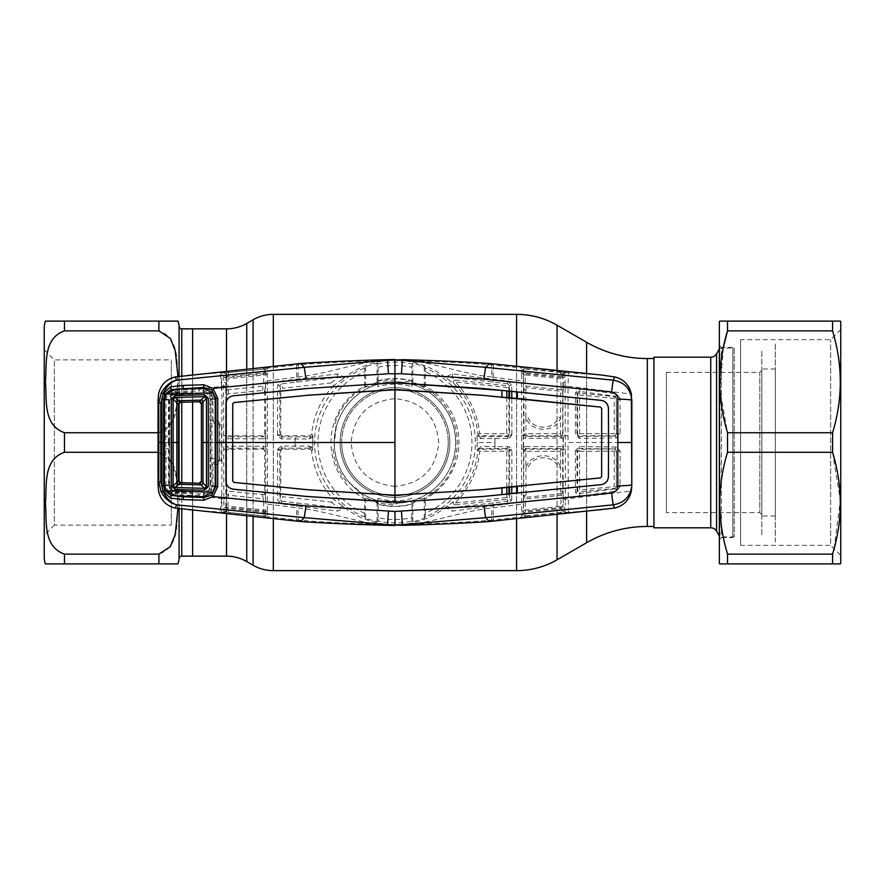 <?xml version="1.0" encoding="UTF-8"?>
<svg xmlns="http://www.w3.org/2000/svg" width="885" height="885" viewBox="0 0 885 885"><rect width="100%" height="100%" fill="white"/><g stroke="black" fill="none" stroke-linecap="round" stroke-linejoin="round"><path stroke-width="0.66" stroke-dasharray="4.42 3.32" d="M394.953 486.341C368.304 483.752 353.69 469.15 351.113 442.533C353.701 415.85 368.304 401.226 394.931 398.659C421.592 401.226 436.205 415.839 438.794 442.5C436.205 469.161 421.592 483.763 394.953 486.341M653.938 358.536L653.938 526.464L653.938 358.536M192.62 510.38L192.62 483.033L192.62 510.38M192.62 401.967L192.62 374.62L192.62 401.967M192.62 328.855L192.62 556.145L192.62 328.855M455.653 442.5A60.7 60.7 0 0 1 394.953 503.2A60.7 60.7 0 0 1 334.253 442.5C333.888 475.577 362.02 503.598 394.909 503.2C427.886 503.587 456.029 475.621 455.653 442.5A60.7 60.7 0 0 1 394.953 503.2A60.7 60.7 0 0 1 334.253 442.5A60.7 60.7 0 0 1 394.953 381.8A60.7 60.7 0 0 1 455.653 442.5C456.052 409.445 427.831 381.38 395.009 381.8C361.932 381.38 333.855 409.545 334.253 442.5A60.7 60.7 0 0 1 394.953 381.8A60.7 60.7 0 0 1 455.653 442.5M341.676 442.5A53.277 53.277 0 0 1 394.953 389.223A53.277 53.277 0 0 1 448.23 442.5A53.277 53.277 0 0 1 394.953 495.777A53.277 53.277 0 0 1 341.676 442.5A53.277 53.277 0 0 1 394.953 389.223A53.277 53.277 0 0 1 448.23 442.5A53.277 53.277 0 0 1 394.953 495.777A53.277 53.277 0 0 1 341.676 442.5A53.277 53.277 0 0 0 394.953 495.777A53.277 53.277 0 0 0 448.23 442.5A53.277 53.277 0 0 1 394.953 495.777A53.277 53.277 0 0 1 341.676 442.5M666.405 512.636L666.405 372.364L666.405 512.636L759.817 512.636L761.841 514.661L761.841 370.339L761.841 514.661M666.405 372.364L759.817 372.364L759.817 512.636L759.817 372.364L761.841 370.339M761.841 534.894L761.841 350.106L761.841 534.894M653.938 527.814L653.938 357.186M719.35 349.011L719.892 348.082L734.185 348.082L734.185 536.918L734.185 348.082M719.35 535.989L719.892 348.082L719.892 536.918L734.185 536.918M653.938 517.703L653.938 367.297L653.938 517.703M44.25 349.763L54.361 359.885L171.27 359.885L171.27 525.115L54.361 525.115L54.361 359.885L54.361 525.115L44.25 535.237L44.25 349.763L44.25 535.237M171.27 525.115L171.27 359.885M177.929 376.446L176.27 407.708L171.723 422.809L158.902 432.721C180.982 424.888 176.281 398.692 177.974 381.756C176.325 364.83 180.85 338.501 158.902 330.879L64.483 330.879C42.403 338.712 47.104 364.908 45.412 381.844C47.06 398.781 42.535 425.099 64.483 432.721L158.902 432.721L158.902 452.279L171.767 462.269L176.292 477.369L177.929 508.554M158.05 432.721L158.902 432.721L158.902 452.279C180.85 459.901 176.325 486.219 177.974 503.156C176.281 520.092 180.982 546.288 158.902 554.121L158.902 563.9L64.483 563.9L64.483 554.121C42.535 546.499 47.06 520.17 45.412 503.244C47.104 486.308 42.403 460.111 64.483 452.279L158.05 452.279M192.62 339.984L192.62 545.016L192.62 339.984M394.953 359.509L394.953 360.217A82.283 82.283 0 0 1 403.405 360.66L402.907 359.675M561.864 371.28A2.024 0.575 97.3 0 0 561.212 372.485A2.024 0.819 -0.4 0 1 560.603 372.497L560.847 377.452A2.024 2.013 -12.5 0 0 562.849 376.368L563.17 501.872A2.024 1.051 -179.4 0 0 565.415 502.923L565.072 372.076L525.723 367.529L522.006 367.474L521.873 368.06L491.208 364.819C458.895 362.098 416.26 360.682 403.604 360.615L403.405 360.66C417.676 362.264 430.387 366.943 441.538 374.676L453.861 383.526C467.678 397.553 475.71 414.368 477.933 433.971A2.024 2.024 42.1 0 0 479.947 435.796L506.862 435.796A2.024 2.024 -45 0 0 508.886 433.772L508.919 397.653M507.868 446.471L506.862 449.204L479.947 449.204L479.106 448.286L508.532 448.662L509.683 446.903L494.947 446.449L494.947 442.5L477.236 442.5L476.893 435.088L477.933 433.971L479.814 433.738C477.557 413.627 469.349 396.358 455.2 381.955L453.861 383.526A2.024 2.002 126.9 0 1 455.498 380.085L451.516 377.231L507.636 383.791L507.127 385.705L455.498 380.085L455.2 381.955L506.839 387.486L506.828 391.115M476.915 449.812L479.106 448.286A2.024 1.659 91.4 0 0 480.765 446.372L476.926 449.702L477.933 451.029C475.71 470.632 467.678 487.447 453.861 501.474L441.538 510.324C429.999 518.179 417.289 522.858 403.405 524.34L403.648 524.385C422.864 525.59 461.87 511.087 491.673 507.957L521.586 504.229L521.873 516.94L491.208 520.181C491.806 520.048 491.96 515.977 491.673 507.957M394.953 525.491L394.953 524.783A82.283 82.283 0 0 0 403.405 524.34L402.907 525.325M411.868 521.099L411.813 517.659A77.028 77.028 0 0 1 378.094 517.659L378.039 521.099A80.391 80.391 0 0 0 411.868 521.099L412.83 521.873L424.28 518.389L425.242 516.973A80.391 80.391 0 0 0 425.242 368.027L424.28 366.611L412.83 363.127L411.868 363.901A80.391 80.391 0 0 0 378.039 363.901L378.094 367.341A77.028 77.028 0 0 1 411.813 367.341L411.868 363.901M425.298 386.17L425.298 371.711A77.028 77.028 0 0 1 425.298 513.289L425.298 498.83L424.28 498.222L422.897 498.863A62.901 62.901 0 0 0 453.817 464.669L454.901 459.392A62.282 62.282 0 0 0 405.651 381.147L403.958 382.497L397.376 381.877L395.661 380.218A62.282 62.282 0 0 0 378.061 382.552L375.041 382.84L377.818 381.136A63.709 63.709 0 0 1 412.089 381.136L412.83 382.121L424.28 386.778L425.298 386.17A63.986 63.986 0 0 1 425.298 498.83M425.298 513.289L425.242 516.973M425.242 368.027L425.298 371.711M378.039 363.901L377.076 363.127L365.627 366.611L364.664 368.027A80.391 80.391 0 0 0 364.664 516.973L365.627 518.389L377.076 521.873L378.039 521.099M412.089 381.136L411.912 386.712A58.31 58.31 0 0 0 377.995 386.712L378.094 367.341M377.995 386.712L377.818 381.136M411.813 517.659L412.089 503.864A63.709 63.709 0 0 1 377.818 503.864L377.076 502.879L365.627 498.222L364.609 498.83A63.986 63.986 0 0 1 364.609 386.17L365.627 386.778L371.346 386.38L375.041 382.84M378.094 380.771A63.986 63.986 0 0 1 411.813 380.771L411.813 367.341M411.912 386.712L411.813 380.771M378.094 517.659L378.094 504.229A63.986 63.986 0 0 0 411.813 504.229M411.912 498.288A58.31 58.31 0 0 1 377.995 498.288L378.094 504.229M377.818 503.864L377.995 498.288M422.897 498.863L418.561 498.62L412.089 503.864M367.01 386.137A62.901 62.901 0 0 0 336.09 420.331L334.453 425.519L336.134 427.842L334.342 442.5L334.519 447.157L333.003 448.916A62.282 62.282 0 0 0 346.566 481.717L350.283 483.509L361.102 492.834L362.872 495.888A62.282 62.282 0 0 0 395.661 504.782L397.376 503.123L409.666 501.364L411.934 503.001L414.855 502.16M364.664 516.973L364.609 498.83M364.609 386.17L364.664 368.027M509.506 493.62L509.472 499.262L507.636 501.209L451.516 507.769L455.498 504.915A2.024 2.002 53.1 0 1 453.861 501.474L455.2 503.045C469.349 488.642 477.557 471.373 479.814 451.262L506.74 451.273L506.806 487.558M479.947 449.204A2.024 2.024 137.9 0 0 477.933 451.029L479.814 451.262M455.498 504.915L507.127 499.295L506.839 497.514L455.2 503.045L455.498 504.915M506.828 493.885L506.839 497.514L508.941 497.293L508.93 493.675M508.919 487.347L508.886 451.228A2.024 2.024 -135 0 0 506.862 449.204M506.74 451.273L509.638 450.476L509.539 487.292M508.532 448.662L509.638 450.476L511.906 450.576L509.683 446.903M509.539 449.823L511.685 449.248M507.127 499.295L508.056 503.952L511.707 499.948A2.024 0.686 -179.6 0 1 509.472 499.262L508.941 497.293M511.707 499.948L511.751 493.399M511.784 487.071L511.906 450.576M447.401 505.921C446.781 506.275 448.153 506.884 451.516 507.769A2.024 0.885 -97.7 0 1 452.445 508.963A2.024 0.885 -97.7 0 1 452.534 511.099L508.056 503.952M447.379 505.943C445.354 507.448 447.08 509.174 452.534 511.099M489.316 521.519L491.208 520.181C458.895 522.902 416.26 524.318 403.604 524.385L403.648 524.385M521.796 515.181A2.024 1.836 177.8 0 0 523.566 513.355L523.522 374.266A2.024 0.83 0.5 0 0 525.303 374.941L525.568 372.828L560.625 376.468A2.024 2.013 -12.5 0 0 562.86 374.455L562.838 374.078A2.024 2.013 167.6 0 1 565.072 372.076M561.864 513.72L565.072 512.924A2.024 2.013 12.4 0 1 562.838 510.922L561.212 512.515A2.024 0.575 82.7 0 0 561.864 513.72L525.723 517.471L522.006 517.526L521.873 516.94A2.024 2.013 166.5 0 0 523.677 514.937M523.135 517.659A2.024 1.527 88.7 0 0 524.385 516.243A2.024 0.874 179.5 0 1 525.679 515.966L525.568 512.172A2.024 2.013 166.6 0 0 523.765 514.174M525.723 517.471L525.679 516.331L523.809 515.512M521.829 514.274A2.024 1.737 -173 0 0 523.566 512.891M521.785 512.094A2.024 1.538 171.9 0 0 523.522 510.733A2.024 0.83 179.5 0 1 525.303 510.059L525.236 501.784A2.024 0.73 179.6 0 0 523.422 502.503L523.466 509.262A2.024 1.383 179.1 0 1 521.685 510.634M489.316 363.481L491.208 364.819C491.839 365.782 491.994 369.853 491.673 377.043L521.586 380.771L521.586 504.229A2.024 0.741 179.6 0 0 523.4 503.499M494.693 448.43L494.947 446.449L480.765 446.372M506.806 397.442L506.74 433.727L479.814 433.738M508.93 391.325L508.941 387.707L506.839 387.486L507.127 385.705M479.947 435.796L479.106 436.714L476.926 435.298L480.765 438.628L507.868 438.529L509.683 438.097L511.906 434.424L506.74 433.727M601.214 375.008L568.436 372.839L568.026 386.269L631.359 394.046M620.053 398.217L616.358 393.902L580.018 388.792L575.427 392.697L575.339 434.347L579.498 438.407L616.093 437.964L620.153 433.816L620.053 398.217L616.347 398.416L616.447 433.949L614.522 436.073L578.967 436.46L579.642 435.796L614.234 435.796A2.024 2.024 -45 0 0 616.259 433.772L616.292 398.604A2.024 2.024 -163.1 0 0 614.467 396.591L579.786 393.15A2.024 2.013 164.8 0 0 577.573 395.164L577.617 433.772A2.024 2.024 45 0 0 579.642 435.796L579.509 394.931L614.19 398.405L614.19 433.727L579.564 433.727L576.931 434.458L577.053 393.25L579.31 391.369L614.599 396.17L616.292 398.604L614.19 398.405L614.599 396.17A2.024 1.549 -80.4 0 0 616.358 393.902M563.203 386.623A2.024 0.664 179.7 0 1 565.415 385.96L568.026 386.269L568.015 442.5L631.846 442.5M580.018 388.792L579.509 394.931L577.573 395.164L577.053 393.25A2.024 0.564 0.3 0 0 575.427 392.697M620.153 433.816L614.19 433.727L614.522 436.073A2.024 1.582 -91.2 0 1 616.093 437.964M579.498 438.407L578.967 436.46L576.931 434.458L575.339 434.347M568.436 372.839L565.161 372.508A2.024 2.013 167.6 0 0 562.926 374.51L562.849 376.368A2.024 1.693 -157.1 0 1 564.884 375.605M523.677 370.063L523.566 371.645L523.677 370.063A2.024 2.013 -166.5 0 0 521.873 368.06L521.685 374.366A2.024 1.383 -179.1 0 1 523.466 375.738L523.477 388.05A2.024 2.013 -14.4 0 1 525.712 386.048L561.311 389.765L560.891 391.258L526.133 387.696L525.236 383.216L525.303 374.941L560.924 378.691L560.979 387.01A2.024 0.675 -0.4 0 0 563.192 386.336L563.17 383.128A2.024 1.051 179.4 0 1 565.415 382.077M563.192 498.664L563.137 493.222A2.024 2.024 -15.6 0 1 561.311 495.235L525.712 498.952L526.133 497.304L560.891 493.741L560.979 497.99A2.024 0.675 -179.6 0 1 563.192 498.664L562.893 506.729A2.024 1.471 -159.8 0 0 564.907 507.901L565.415 502.923M560.891 493.741A2.024 2.024 -15.7 0 0 562.716 491.728L562.661 451.228L560.559 451.273L560.57 466.959C555.061 451.582 530.613 452.213 525.867 467.767L525.878 451.273L560.559 451.273L560.636 449.204L525.978 449.204A2.024 2.024 135 0 0 523.964 451.228L523.477 496.95A2.024 2.013 -165.6 0 0 525.712 498.952L525.236 501.784L560.979 497.99L560.924 506.308L525.303 510.059L525.347 511.231L560.847 507.548L560.625 508.532L525.568 512.172L525.347 511.231M565.072 512.924L565.238 511.95A2.024 1.958 -176 0 1 562.982 509.992L562.893 506.729A2.024 0.774 -179.6 0 0 560.924 506.308L560.847 507.548A2.024 2.013 -167.5 0 1 562.849 508.632A2.024 1.693 157.1 0 0 564.884 509.395L564.907 507.901M525.856 495.534L523.909 495.29A2.024 2.013 14.5 0 0 526.133 497.304L525.867 467.767L527.67 468.563C531.863 454.647 553.733 454.094 558.623 467.855L560.57 466.959L560.614 491.983L562.716 491.728L563.137 493.222M523.289 450.565L525.878 451.273L525.546 446.571L523.256 447.279L523.289 450.565L525.314 448.54L561.267 448.584L561.466 446.604L525.546 446.571M563.28 450.609L561.267 448.584L560.636 449.204A2.024 2.024 -135 0 1 562.661 451.228L563.325 447.069L561.466 446.604M523.256 447.279L523.256 437.721L525.546 438.429L563.325 437.931L563.28 434.391L561.267 436.416L525.314 436.46L523.289 434.435L523.256 437.721M563.325 437.931L563.325 447.069M525.546 438.429L525.978 435.796L560.636 435.796A2.024 2.024 -45 0 0 562.661 433.772L562.716 393.272A2.024 2.024 -164.3 0 0 560.891 391.258M523.477 388.05L523.909 389.71L525.856 389.466L526.133 387.696A2.024 2.013 165.5 0 0 523.909 389.71L523.964 433.772A2.024 2.024 45 0 0 525.978 435.796L525.867 417.233C530.613 432.787 555.061 433.418 560.57 418.041L560.559 433.727L525.878 433.727L523.289 434.435M561.466 438.396L560.559 433.727L563.28 434.391M525.856 389.466L525.867 417.233L527.67 416.437C531.874 430.353 553.733 430.906 558.623 417.145L560.57 418.041L560.614 393.017L562.716 393.272L563.137 391.778A2.024 2.024 -164.4 0 0 561.311 389.765L560.979 387.01L525.236 383.216A2.024 0.73 0.4 0 1 523.422 382.497M521.785 372.906A2.024 1.538 -171.9 0 1 523.522 374.266L523.566 372.109A2.024 2.013 13.5 0 0 525.347 373.769L560.847 377.452L560.924 378.691A2.024 0.774 -0.4 0 0 562.893 378.271A2.024 1.471 159.8 0 1 564.907 377.099M523.477 496.95L523.422 502.503M565.238 511.95L564.884 509.395M601.214 509.992L565.161 512.492A2.024 2.013 -167.6 0 1 562.926 510.49M563.203 498.377A2.024 0.664 -179.7 0 0 565.415 499.04L631.359 490.954M568.436 512.161L568.015 442.5M575.339 450.653L575.427 492.303L580.018 496.208L616.358 491.098L620.053 486.783L620.153 451.184L616.093 447.036L579.498 446.593L575.339 450.653L576.931 450.542L578.967 448.54L614.522 448.927L616.447 451.051L616.347 486.584L614.599 488.83L579.31 493.631L577.053 491.75L576.931 450.542L577.617 451.228L577.573 489.836A2.024 2.013 15.2 0 0 579.786 491.85L614.467 488.409A2.024 2.024 -16.9 0 0 616.292 486.396L616.259 451.228A2.024 2.024 -135 0 0 614.234 449.204L614.19 486.595L579.509 490.069L579.564 451.273L620.153 451.184M575.427 492.303A2.024 0.564 179.7 0 0 577.053 491.75L577.573 489.836L579.509 490.069L580.018 496.208M620.053 486.783L614.19 486.595L614.599 488.83A2.024 1.549 -99.6 0 1 616.358 491.098M616.093 447.036A2.024 1.582 -88.8 0 1 614.522 448.927L579.642 449.204L579.564 451.273L577.617 451.228A2.024 2.024 135 0 1 579.642 449.204L578.967 448.54L579.498 446.593M394.953 360.217A82.283 82.283 0 0 0 386.502 360.66L386.999 359.675M403.648 360.615C422.864 359.41 461.87 373.912 491.673 377.043M511.751 391.601L511.707 385.052L508.056 381.048L452.534 373.901C447.08 375.826 445.354 377.552 447.379 379.057M452.534 373.901A2.024 0.885 -82.3 0 1 452.445 376.036A2.024 0.885 -82.3 0 1 451.516 377.231C448.153 378.116 446.781 378.725 447.401 379.079M508.056 381.048L507.636 383.791L509.472 385.738L509.506 391.38M511.707 385.052A2.024 0.686 -0.4 0 0 509.472 385.738L508.941 387.707M509.539 397.708L509.539 435.177L507.625 436.559L479.106 436.714A2.024 1.659 88.6 0 1 480.765 438.628M511.906 434.424L511.784 397.929M506.862 435.796L507.868 438.529M509.683 438.097L508.532 436.338M511.685 435.752L509.539 435.177M521.685 374.366L521.586 380.771A2.024 0.741 -179.6 0 1 523.4 381.501M523.809 369.488L524.385 368.757A2.024 1.527 91.3 0 0 523.135 367.341M560.603 372.497L525.679 369.034A2.024 0.874 0.5 0 1 524.385 368.757L525.679 368.669L525.723 367.529M525.679 368.669L560.603 372.32L560.636 371.136M561.212 372.485L562.926 374.51M565.238 373.05A2.024 1.958 176 0 0 562.982 375.008L562.86 374.455M563.137 391.778L563.192 386.336M523.765 370.826A2.024 2.013 13.4 0 0 525.568 372.828L525.679 369.034M521.796 369.819A2.024 1.836 -177.8 0 1 523.566 371.645L523.566 372.109A2.024 1.737 173 0 0 521.829 370.726M525.679 515.966L560.603 512.503L560.625 508.532A2.024 2.013 -167.5 0 1 562.86 510.545M561.212 512.515A2.024 0.819 -179.6 0 0 560.603 512.503M560.636 513.864L560.603 512.68L525.679 516.331M394.953 524.783A82.283 82.283 0 0 1 386.502 524.34L386.999 525.325M298.234 377.043C297.946 369.023 298.101 364.952 298.688 364.819C331.012 362.098 373.647 360.682 386.302 360.615L386.247 360.615C367.043 359.41 328.025 373.912 298.234 377.043L267.37 380.882L267.093 368.16L298.688 364.819L300.59 363.481M311.608 433.971L312.836 435.287A2.024 2.024 137.5 0 1 311.874 436.836L281.707 436.913L279.748 435.354L279.859 385.794L280.755 390.296L280.799 433.772A2.024 2.024 45 0 0 282.824 435.796L309.606 435.796A2.024 2.024 -42.1 0 0 311.608 433.971C313.644 415.74 320.746 399.854 332.915 386.28A2.024 1.947 -134.3 0 0 331.222 382.94L282.592 388.316L281.695 383.847L338.391 377.231C341.754 378.116 343.126 378.725 342.506 379.079L348.369 374.676C359.907 366.821 372.618 362.142 386.502 360.66L386.247 360.615M342.528 379.057C344.553 377.552 342.827 375.826 337.362 373.901L281.275 381.103L277.625 385.119L277.547 435.752L281.463 438.894L309.108 438.982L312.836 437.323L311.874 436.836A2.024 1.803 -118.8 0 0 311.077 438.451M331.222 382.94L338.391 377.231A2.024 0.885 82.3 0 1 337.451 376.036A2.024 0.885 82.3 0 1 337.362 373.901M332.915 386.28L342.506 379.079M277.625 385.119A2.024 0.686 0.4 0 1 279.859 385.794L281.695 383.847L281.275 381.103M280.799 433.772L279.693 434.878L277.436 434.789M281.463 438.894L281.707 436.913L282.824 435.796M309.108 438.982A2.024 1.659 -88.6 0 1 310.768 437.068L309.606 435.796M312.836 435.287L312.836 437.256M279.748 435.354L277.547 435.752M312.836 437.323L312.67 442.5L294.959 442.5L295.203 436.924M266.949 517.426A2.024 2.013 13.4 0 1 265.146 515.413L265.279 514.838A2.024 2.013 13.5 0 0 267.093 516.84L267.27 510.523A2.024 1.383 0.9 0 1 265.489 509.152L265.445 510.623A2.024 0.83 -179.5 0 0 263.653 509.948L228.031 506.209L227.976 497.89A2.024 0.675 179.6 0 0 225.763 498.554L225.786 383.227A2.024 1.051 0.6 0 0 223.54 382.176L223.883 512.824L263.243 517.371L266.949 517.426L267.093 516.84L298.688 520.181C331.012 522.902 373.647 524.318 386.302 524.385L386.502 524.34C372.231 522.736 359.52 518.057 348.369 510.324L332.915 498.72C320.746 485.146 313.644 469.26 311.608 451.029L312.836 449.713L312.836 447.677L309.108 446.018L281.463 446.106L277.547 449.248L277.625 499.881L281.275 503.897L337.362 511.099C342.827 509.174 344.553 507.448 342.528 505.943M331.222 502.06L338.391 507.769L281.695 501.153L282.592 496.684L331.222 502.06A2.024 1.947 -45.7 0 0 332.915 498.72M342.506 505.921C343.126 506.275 341.754 506.884 338.391 507.769A2.024 0.885 -82.3 0 0 337.451 508.963A2.024 0.885 -82.3 0 0 337.362 511.099M311.608 451.029A2.024 2.024 -137.9 0 0 309.606 449.204L282.824 449.204L281.707 448.087L311.874 448.164A2.024 1.803 118.8 0 1 311.077 446.549M312.836 449.713A2.024 2.024 -137.5 0 0 311.874 448.164L312.836 447.744M309.108 446.018A2.024 1.659 88.6 0 0 310.768 447.932L309.606 449.204M282.824 449.204A2.024 2.024 135 0 0 280.799 451.228L280.755 494.704L279.859 499.206L279.693 450.122L281.707 448.087L281.463 446.106M279.748 449.646L277.547 449.248M281.275 503.897L281.695 501.153L279.859 499.206A2.024 0.686 -0.4 0 1 277.625 499.881M280.799 451.228L279.693 450.122L277.436 450.211M386.247 524.385C367.043 525.59 328.025 511.087 298.234 507.957L267.37 504.118L267.37 380.882A2.024 0.741 179.6 0 0 265.555 381.612L265.754 435.829L267.547 435.752M300.59 521.519L298.688 520.181C298.068 519.218 297.913 515.147 298.234 507.957M225.752 386.734A2.024 0.664 -179.7 0 0 223.54 386.07L198.959 389.334L174.511 390.296L170.418 391.579L168.626 393.028L165.949 399.312L165.816 442.5L165.949 485.688L168.626 491.971L158.548 490.954M203.749 496.673L203.849 493.122C208.041 492.812 210.353 490.567 210.785 486.385L211.902 486.385C211.316 491.308 208.617 493.896 203.816 494.14L192.653 493.73L192.676 492.79L175.573 492.325L175.551 493.045L170.694 490.865A1.35 0.951 -45.2 0 0 168.626 491.971L170.418 493.421L174.511 494.704L198.959 495.666C206.603 497.16 211.261 494.173 212.942 486.706L213.031 464.437L217.389 464.448L221.571 460.377L221.626 442.5L221.571 424.623L217.389 420.552L213.031 420.563L212.942 398.294C211.238 390.805 206.57 387.818 198.959 389.334A1.35 0.553 87.9 0 0 199.545 391.015L203.816 390.86C208.617 391.104 211.316 393.692 211.902 398.615L211.902 486.385L212.942 486.706M220.741 498.565L221.881 494.56L221.881 498.731L198.959 495.666A1.35 0.553 -87.9 0 1 199.545 493.985M221.637 498.697L220.21 512.039L223.794 512.404A2.024 2.013 167.6 0 0 226.029 510.391L225.786 501.773A2.024 1.051 179.4 0 1 223.54 502.824M188.693 509.992L220.21 512.039M221.881 494.56L221.881 442.5L219.812 442.5L219.801 460.167L221.571 460.377M217.489 461.904A2.024 2.024 -45 0 0 219.513 459.89L217.754 462.18L213.772 461.904L217.489 461.904L217.389 464.448M170.694 490.865L168.493 485.588L168.36 442.5L158.05 442.5M168.36 442.5L168.493 399.412L170.694 394.135A1.35 0.951 45.2 0 1 168.626 393.028L158.548 394.046M188.693 375.008L223.794 372.596L223.54 382.176M221.637 386.302L220.21 372.961M164.466 484.925L169.854 485.08C170.241 488.874 172.276 490.832 175.96 490.954L204.103 491.739C207.643 491.496 209.612 489.593 209.999 486.009L209.999 442.5L215.199 442.5L210.785 442.5L210.785 398.615L215.143 398.493M203.749 388.327L203.849 391.878C208.041 392.188 210.353 394.433 210.785 398.615L212.942 398.294M164.522 399.29L169.024 399.412L172.475 393.526L171.27 390.163M169.024 399.412L169.024 442.5L164.488 442.5L169.854 442.5L169.854 399.766L172.829 394.743L204.103 393.261C207.643 393.504 209.612 395.407 209.999 398.991C209.601 395.396 207.643 393.482 204.103 393.261L192.532 393.582M169.024 442.5L169.024 485.588L164.522 485.71M169.024 485.588L172.475 491.474L171.27 494.837M211.681 442.5L210.785 442.5L210.785 486.385L215.143 486.507M212.013 420.74L213.031 420.563L212.013 420.806M217.489 423.096A2.024 2.024 45 0 1 219.513 425.11L217.754 422.82L213.772 423.096L217.754 422.82L217.389 420.552M214.026 422.842L213.031 420.784M219.812 442.5L219.801 424.833L221.571 424.623M219.513 459.89L219.513 425.11M212.013 464.26L213.031 464.437L214.026 462.158M212.013 464.194L213.031 464.216M191.934 495.412L192.653 493.73L175.551 493.045A1.35 1.029 -87.4 0 0 174.511 494.704M172.166 492.005L170.418 493.421M168.493 485.588L165.949 485.688M168.493 399.412L165.949 399.312M170.694 394.135L172.166 392.995L170.418 391.579M172.166 392.995L175.551 391.955A1.35 1.029 87.4 0 1 174.511 390.296M175.551 391.955L192.653 391.27L192.676 392.21L175.573 392.674L175.551 391.955M191.934 389.588L192.653 391.27L199.545 391.015M220.741 386.435L221.881 390.44L221.881 442.5M221.881 390.44L221.637 372.817M225.752 498.266A2.024 0.664 179.7 0 1 223.54 498.93L221.881 498.731L221.637 512.183M223.728 511.851A2.024 1.958 176 0 0 225.974 509.904L226.029 510.391M223.883 512.824A2.024 2.013 167.6 0 0 226.118 510.822L227.755 512.426A2.024 0.564 97.3 0 1 227.113 513.632M265.279 514.838L264.571 516.143A2.024 0.874 -179.5 0 0 263.287 515.866L228.352 512.404L228.12 507.459L263.619 511.132L263.276 516.232L228.352 512.404A2.024 0.819 179.6 0 0 227.755 512.426L228.319 513.765M265.201 514.074A2.024 2.013 -166.6 0 0 263.387 512.072L228.33 508.433A2.024 2.013 167.6 0 0 226.095 510.446M267.17 511.995A2.024 1.538 8.2 0 1 265.445 510.623L265.389 513.256A2.024 1.836 2.2 0 0 267.17 515.081M265.389 512.791A2.024 2.013 -166.6 0 0 263.619 511.132L263.719 501.684A2.024 0.73 -179.6 0 1 265.544 502.403L265.478 496.85A2.024 2.013 165.6 0 1 263.254 498.852L263.719 501.684L227.976 497.89L228.452 491.142L262.48 494.582A2.024 1.991 -5.4 0 0 264.692 492.591L264.648 451.228A2.024 2.024 -135 0 0 262.624 449.204L228.673 449.204L227.489 446.25L225.631 446.704L225.631 438.296L227.489 438.75L228.673 435.796L262.624 435.796A2.024 2.024 -45 0 0 264.648 433.772L264.692 392.409A2.024 1.991 -174.6 0 0 262.48 390.418L228.452 393.858A2.024 1.991 174.4 0 0 226.604 395.838L226.648 433.772A2.024 2.024 45 0 0 228.673 435.796M265.754 435.829L265.544 502.403M267.27 510.523L267.37 504.118A2.024 0.741 -179.6 0 1 265.555 503.388M262.48 494.582L263.254 498.852L227.644 495.135A2.024 2.024 15.6 0 1 225.819 493.122L225.763 498.554M224.071 509.295A2.024 1.693 -157.1 0 0 226.106 508.532A2.024 2.013 167.5 0 1 228.12 507.459L228.031 506.209A2.024 0.774 179.6 0 0 226.062 506.629A2.024 1.471 159.8 0 1 224.049 507.802M263.243 517.371L263.276 516.232L264.571 516.143A2.024 1.527 91.3 0 0 265.81 517.559M226.095 374.554A2.024 2.013 12.4 0 0 228.33 376.567L263.387 372.928A2.024 2.013 -13.4 0 0 265.201 370.926L265.146 369.587A2.024 2.013 166.6 0 1 266.949 367.574L265.81 367.441A2.024 1.527 88.7 0 0 264.571 368.857L263.276 368.768L263.243 367.629L228.319 371.235L227.755 372.574A2.024 0.564 82.7 0 0 227.113 371.368L223.883 372.176A2.024 2.013 12.4 0 1 226.118 374.178L225.974 375.096L227.755 372.574A2.024 0.819 0.4 0 0 228.352 372.596L263.287 369.133L263.619 373.868L228.12 377.541L228.352 372.419L263.287 369.133A2.024 0.874 -0.5 0 0 264.571 368.857L265.389 371.744A2.024 1.836 177.8 0 1 267.17 369.919M265.279 370.162A2.024 2.013 166.5 0 1 267.093 368.16L266.949 367.574M267.17 373.005A2.024 1.538 171.8 0 0 265.445 374.377A2.024 0.83 -0.5 0 1 263.653 375.052L263.719 383.316L227.976 387.11L228.031 378.791L263.653 375.052L263.619 373.868A2.024 2.013 -13.4 0 0 265.389 372.209L265.489 375.848A2.024 1.383 179.1 0 1 267.27 374.477M265.201 370.926L265.389 372.209M228.452 393.858L227.976 387.11A2.024 0.675 0.4 0 1 225.763 386.446L225.974 375.096A2.024 1.958 4 0 0 223.728 373.149M224.071 375.705A2.024 1.693 -22.9 0 1 226.106 376.468A2.024 2.013 12.5 0 0 228.12 377.541L228.031 378.791A2.024 0.774 0.4 0 1 226.062 378.371A2.024 1.471 20.2 0 0 224.049 377.198M264.692 392.409L265.544 382.597A2.024 0.73 -0.4 0 1 263.719 383.316L262.48 390.418M225.763 386.446L225.819 391.878A2.024 2.024 164.4 0 1 227.644 389.865L263.254 386.148A2.024 2.013 14.4 0 1 265.478 388.15M225.819 391.878L226.604 395.838M265.544 382.597L265.555 381.612M228.319 371.235L227.113 371.368M265.81 367.441L263.243 367.629M265.478 496.85L264.692 492.591M225.631 446.704L225.675 450.266L227.688 448.23L263.642 448.186L265.666 450.211L265.699 446.925L265.666 434.789L263.642 436.814L227.688 436.77L225.675 434.734L225.631 438.296M227.489 438.75L263.42 438.783L263.642 436.814L262.624 435.796M263.42 438.783L265.699 438.075M262.624 449.204L263.642 448.186L263.42 446.217L227.489 446.25M265.699 446.925L263.42 446.217M228.673 449.204A2.024 2.024 135 0 0 226.648 451.228L226.604 489.162A2.024 1.991 5.6 0 0 228.452 491.142M226.604 489.162L225.819 493.122M223.883 372.176L223.794 372.596A2.024 2.013 12.4 0 1 226.029 374.609M164.466 400.075L169.854 399.92C170.241 396.126 172.276 394.168 175.96 394.046L175.816 389.101M203.417 388.327L203.561 393.272M175.96 394.046L172.829 394.743M169.854 485.08L169.854 442.5L169.854 485.234L172.829 490.257L204.103 491.739C207.643 491.518 209.601 489.604 209.999 486.009L215.21 485.71M169.854 399.92L169.854 442.5L171.424 442.5M192.532 491.418L172.829 490.257M175.96 490.954L175.816 495.899M203.417 496.673L203.561 491.728M214.745 458.618L211.272 458.684L209.999 460.023L209.999 424.977L211.272 426.316L214.745 426.382L215.309 427.743L214.745 458.618M201.371 442.5L209.999 442.5L209.999 398.991L209.999 459.669M209.999 425.331L209.999 442.5L215.343 442.5M209.999 442.5L209.999 485.71M209.999 399.29L215.21 399.29M173.128 442.5L178.493 442.5M732.846 537.593L732.846 347.407L732.846 537.593L721.375 537.593L721.375 347.407L719.35 345.382L719.35 539.618L719.35 345.382M732.846 347.407L721.375 347.407L721.375 537.593L719.35 539.618M719.35 563.225L719.35 321.775M719.737 563.9L727.525 563.9L727.525 554.121C717.259 520.347 717.259 486.407 727.525 452.279L832.575 452.279L832.575 432.721C842.852 398.593 842.852 364.653 832.575 330.879L727.525 330.879L727.525 321.1L719.737 321.1M727.525 452.279L727.525 432.721L719.981 390.373L723.399 347.407M840.75 563.225L840.75 321.775M727.525 563.9L840.363 563.9M832.575 563.9L832.575 554.121L727.525 554.121M832.575 452.279L840.33 500.291L834.057 548.777M832.575 330.879L832.575 321.1L840.363 321.1M840.75 329.53L830.639 339.652L740.601 339.652L740.601 545.348L830.639 545.348L830.639 339.652L830.639 545.348L840.75 555.47L840.75 329.53L840.75 555.47M740.601 545.348L740.601 339.652M832.575 432.721L727.525 432.721M775.326 516.01L775.326 368.99L775.326 516.01L761.841 516.01L761.841 368.99L761.841 516.01M775.326 368.99L761.841 368.99M775.326 541.974L775.326 343.026L775.326 541.974M246.749 369.167L246.749 515.833M253.088 368.514L253.088 516.486M273.321 366.412L273.321 518.588M516.586 366.412L516.586 518.588M557.052 370.583L557.052 514.417M586.611 373.558L586.611 511.441M586.611 542.726L586.611 342.274M647.311 526.464L647.311 358.536M226.516 556.145L226.516 328.855M246.749 561.566L246.749 323.434M226.516 371.224L226.516 513.776M557.052 559.796L557.052 325.204M516.586 570.637L516.586 314.363M273.321 570.637L273.321 314.363M253.088 565.216L253.088 319.784M449.812 442.5A54.859 54.859 0 0 1 394.953 497.359A54.859 54.859 0 0 1 340.094 442.5A54.859 54.859 0 0 1 394.953 387.641A54.859 54.859 0 0 1 449.812 442.5A54.859 54.859 0 0 1 394.953 497.359A54.859 54.859 0 0 1 340.094 442.5A54.859 54.859 0 0 1 394.953 387.641A54.859 54.859 0 0 1 449.812 442.5M710.744 357.186L710.744 527.814M716.573 531.188L716.573 353.812M179.08 508.742L179.08 482.093M179.08 402.907L179.08 376.258M179.08 326.355L179.08 558.645M181.768 556.145L181.768 328.855M181.768 375.859L181.768 402.277M181.768 482.723L181.768 509.14M64.483 330.879L64.483 321.1M158.902 321.1L158.902 330.879M64.483 452.279L64.483 432.721M477.236 442.5L476.893 449.912M424.28 518.389L424.28 498.222M424.28 386.778L424.28 366.611M412.83 382.121L412.83 363.127M377.076 382.121L377.076 363.127M365.627 386.778L365.627 366.611M377.076 521.873L377.076 502.879M365.627 518.389L365.627 498.222M412.83 521.873L412.83 502.879M364.609 513.289A77.028 77.028 0 0 1 364.609 371.711M493.011 502.802L493.443 519.949M568.015 435.752L563.369 435.829M563.369 449.171L565.592 449.248M493.443 365.051L493.011 382.198M494.947 442.5L494.693 436.57M521.42 435.752L523.201 435.829M521.42 449.248L523.201 449.171M296.464 365.051L296.895 382.198M312.836 447.677L312.67 442.5M294.959 442.5L295.203 448.075M296.895 502.802L296.464 519.949M168.382 448.673L165.827 448.75M168.382 436.327L165.827 436.25M265.754 449.171L267.547 449.248M264.648 451.228L265.666 450.211M265.666 434.789L264.648 433.772M226.648 433.772L225.675 434.734M225.675 450.266L226.648 451.228M223.374 435.752L225.598 435.829M223.374 449.248L225.598 449.171"/><path stroke-width="1.33" d="M246.749 515.833L246.749 561.566L253.088 565.216A40.467 40.467 0 0 0 273.321 570.637L516.586 570.637A80.933 80.933 0 0 0 557.052 559.796L586.611 542.726A121.4 121.4 0 0 1 647.311 526.464L653.938 526.464M179.08 376.258L179.08 326.355A2.699 2.699 0 0 0 181.768 328.855L192.62 328.855L192.62 374.62L192.62 328.855L226.516 328.855A40.467 40.467 0 0 0 246.749 323.434L253.088 319.784A40.467 40.467 0 0 1 273.321 314.363L516.586 314.363A80.933 80.933 0 0 1 557.052 325.204L557.052 370.583M653.938 358.536L647.311 358.536A121.4 121.4 0 0 1 586.611 342.274L557.052 325.204M246.749 561.566A40.467 40.467 0 0 0 226.516 556.145L192.62 556.145L192.62 510.38L192.62 556.145L181.768 556.145A2.699 2.699 0 0 0 179.08 558.645A20.233 20.233 0 0 1 177.974 563.9L158.902 563.9L177.974 563.9M192.62 483.033L192.62 401.967L192.62 483.033M716.573 353.812L716.573 531.188A6.748 6.748 0 0 0 710.744 527.814L653.938 527.814L653.938 357.186L710.744 357.186A6.748 6.748 0 0 0 716.573 353.812L719.35 349.011M716.573 531.188L719.35 535.989M44.25 327.848L44.25 557.152L44.25 327.848A20.233 20.233 0 0 1 45.412 321.1L64.483 321.1L45.412 321.1M44.25 557.152A20.233 20.233 0 0 0 45.412 563.9L64.483 563.9L45.412 563.9M177.929 508.554L175.219 534.374L170.351 546.609L158.902 554.121L64.483 554.121C42.403 546.288 47.104 520.092 45.412 503.156C47.06 486.219 42.535 459.901 64.483 452.279L158.05 452.279M158.05 432.721L64.483 432.721C42.403 424.888 47.104 398.692 45.412 381.756C47.06 364.83 42.535 338.501 64.483 330.879L158.902 330.879L170.396 338.468L175.241 350.726L177.929 376.446M179.08 326.355A20.233 20.233 0 0 0 177.974 321.1L64.483 321.1L177.974 321.1M158.902 563.9L64.483 563.9L64.483 554.121L158.902 554.121L158.902 563.9M506.806 487.558L506.828 493.885M508.93 493.675L508.919 487.347M509.539 487.292L509.506 493.62M511.751 493.399L511.784 487.071M506.828 391.115L506.806 397.442M508.919 397.653L508.93 391.325M394.953 359.509L386.999 359.675L387.575 360.372L402.907 359.675L402.332 360.372L485.577 367.33L483.918 379.145L401.469 373.747L388.438 373.747L305.989 379.145L212.975 388.382L217.732 398.305L217.732 486.695L212.975 496.618L203.683 500.246L183.217 499.594L170.506 498.155L163.271 491.407L161.922 485.865L161.922 399.135L163.271 393.593L160.816 402.985L160.816 482.015L158.736 481.882L158.05 484.991L158.05 442.633M601.678 408.427L601.634 476.572L601.678 408.427L600.461 407.089L482.48 395.296L394.953 389.776L394.953 382.995L400.861 383.139L389.068 383.172L394.953 382.995L394.953 360.073L402.332 360.372L401.469 373.747M402.907 359.675C420.652 360.095 460.111 361.434 489.316 363.481L485.599 367.341L613.327 380.185C624.644 382.22 630.795 388.924 631.779 400.319A13.485 1.095 -179.8 0 0 617.818 399.212C617.575 395.252 615.529 392.84 611.679 392L483.918 379.145M611.679 392A13.485 0.675 95.4 0 1 613.327 380.185L614.577 376.91L601.214 375.008L489.316 363.481M631.846 484.991L631.359 490.954C629.213 500.18 623.615 505.888 614.577 508.09L489.316 521.519L485.577 517.67L613.327 504.815C624.644 502.78 630.795 496.076 631.779 484.681L631.359 394.046C629.213 384.82 623.615 379.112 614.577 376.91M631.846 400.009L631.779 484.681A13.485 1.095 179.8 0 1 617.818 485.788C617.575 489.748 615.529 492.16 611.679 493L483.918 505.855L394.953 511.441L305.989 505.855L212.975 496.618L211.714 495.08L215.896 486.529L215.896 398.471L211.714 389.92L203.716 387.42L171.059 389.588L164.809 394.433L163.603 399.268L163.603 485.732L164.809 490.567L171.059 495.412L183.383 496.739L183.217 499.594M611.679 493A13.485 0.675 -95.4 0 0 613.327 504.815L614.577 508.09M394.953 525.491L386.999 525.325L387.575 524.628L402.907 525.325L402.332 524.628L485.577 517.67L483.918 505.855M402.907 525.325C420.652 524.905 460.111 523.566 489.316 521.519M394.953 511.441L394.953 524.927L402.332 524.628L401.469 511.253M617.818 399.212L617.818 485.788M482.48 395.296L501.917 397.188L501.95 390.418L400.861 383.172L483.088 388.515L601.169 400.341C605.639 401.182 608.072 403.87 608.449 408.394L608.515 442.5L608.415 408.394C608.039 403.892 605.628 401.215 601.169 400.385L501.95 390.418L517.305 391.933L517.338 398.715L501.917 397.188L516.641 398.416L516.641 392.088M608.449 476.606L608.515 442.5L608.415 476.606C608.039 481.108 605.628 483.785 601.169 484.615L517.305 493.067L516.641 492.912L516.641 486.584L517.338 486.285L517.305 493.067L483.088 496.452L400.861 501.828L483.088 496.485L601.169 484.659C605.639 483.818 608.072 481.13 608.449 476.606L608.415 476.606M516.641 398.416L600.461 407.089L601.634 408.427M307.427 395.296L233.939 402.542L232.722 403.881L232.689 442.5L394.953 442.5L394.953 389.776L307.427 395.296L233.939 402.575L232.755 403.881L232.722 442.5L225.952 442.5L225.974 403.892C226.306 399.323 228.75 396.635 233.264 395.794C228.773 396.657 226.35 399.345 225.974 403.892L225.941 481.108L225.952 442.5L215.199 442.5L215.21 485.71L212.887 492.171L203.417 496.673L175.816 495.899L166.457 490.909L164.466 484.925L164.488 442.5L158.802 442.5L158.736 403.117L158.05 400.009L158.05 442.367M389.488 389.942L307.416 395.263M400.418 389.942L389.511 389.898M306.818 388.548L233.264 395.827L306.818 388.515L389.068 383.172L306.818 388.515M232.755 481.119L232.722 442.5L232.722 481.119L233.939 482.425L232.722 481.119M601.678 476.572L600.461 477.911L482.48 489.704L394.953 495.224L307.427 489.704L233.939 482.425L307.416 489.737L394.953 495.257L394.953 502.005L400.861 501.861L389.068 501.828L306.818 496.452L233.264 489.173C228.773 488.343 226.35 485.655 225.974 481.108C226.306 485.677 228.75 488.365 233.264 489.206L306.818 496.485L394.953 502.005M394.953 442.5L394.953 495.257L482.48 489.704M482.491 395.263L400.418 389.898M160.816 402.985L158.736 403.117L161.269 392.829C165.329 385.937 170.429 381.723 176.58 380.185L304.318 367.33L387.575 360.372L388.438 373.747M509.506 391.38L509.539 397.708M511.784 397.929L511.751 391.601M158.05 484.991L158.548 490.954C160.694 500.18 166.28 505.888 175.33 508.09L176.58 504.815L304.318 517.67L387.575 524.628L388.438 511.253M304.296 517.659L305.989 505.855M601.634 476.572L600.461 477.878L501.917 487.812L501.95 494.582L516.641 492.912M516.641 486.584L482.491 489.737M304.296 367.341L305.989 379.145M386.999 359.675C369.255 360.095 329.795 361.434 300.59 363.481L304.318 367.33M386.999 525.325C369.255 524.905 329.795 523.566 300.59 521.519L304.318 517.67M175.33 508.09L300.59 521.519M300.59 363.481L175.33 376.91C166.28 379.112 160.694 384.82 158.548 394.046L158.05 400.009M160.816 482.015L163.105 491.385C166.59 498.653 171.082 503.123 176.58 504.815C170.429 503.277 165.329 499.063 161.269 492.171L158.736 481.882L158.802 442.5M164.809 490.567L161.269 492.171M175.33 376.91L176.58 380.185C171.07 381.877 166.59 386.347 163.105 393.615L161.269 392.829M164.809 394.433L163.271 393.593L170.506 386.845L183.217 385.406L203.683 384.754L212.975 388.382L211.714 389.92M215.143 486.507L217.732 486.695M217.732 398.305L215.143 398.493M203.749 388.327L203.683 384.754M183.217 385.406L183.383 388.261M170.506 386.845L171.059 389.588M164.522 399.29L161.922 399.135M164.522 485.71L161.922 485.865M171.059 495.412L170.506 498.155M183.383 496.739L203.716 497.58L203.683 500.246M203.749 496.673L203.716 497.58L211.714 495.08M174.976 489.427L174.998 487.513L180.452 482.69A2.024 2.024 0 0 1 178.493 480.666L178.493 442.5L176.867 442.5L176.856 482.458L173.117 485.898L174.998 487.513L204.546 488.332L206.47 486.606L201.371 481.197L199.291 483.221L204.546 488.332L204.535 490.257L174.976 489.427L171.413 485.987L171.413 399.013L174.976 395.573L204.535 394.743L204.546 396.668L174.998 397.487L180.452 402.31A2.024 2.024 134.1 0 0 178.493 404.334L178.493 442.5L178.493 404.334L173.117 399.102L173.128 442.5L176.867 442.5L176.856 402.542M178.493 442.5L178.493 480.666A2.024 2.024 -134.1 0 0 180.452 482.69L199.291 483.221A2.024 2.024 -0 0 0 201.371 481.197L201.371 442.5L201.371 481.197A2.024 2.024 0 0 1 199.291 483.221L180.452 482.69L178.493 480.666L176.856 482.458M202.997 483.088A2.024 1.538 -44.7 0 1 201.16 484.914A2.024 1.538 -44.7 0 0 202.997 483.077L202.997 401.912L201.371 403.803L199.346 401.779L180.452 402.31L178.493 404.334A2.024 2.024 -0 0 1 180.452 402.31L199.291 401.779L204.546 396.668L206.47 398.394L202.997 401.912A2.024 1.538 44.7 0 0 201.149 400.097L178.538 400.739A2.024 1.571 -47.3 0 0 176.867 402.553M201.371 403.803A2.024 2.024 0 0 0 199.291 401.779A2.024 2.024 0 0 1 201.371 403.803L201.371 442.5L201.371 403.803M212.887 392.829L166.457 394.091L175.816 389.101L203.417 388.327L212.887 392.829L215.21 399.29L215.199 442.5M166.457 394.091L164.466 400.075L164.488 442.5M166.457 490.909L212.887 492.171M201.371 442.5L206.482 442.5L206.47 486.606L208.307 486.695L204.535 490.257M204.535 394.743L208.307 398.305L208.307 486.695M208.307 398.305L206.47 398.394L206.482 442.5L208.307 442.5M202.997 401.912A2.024 1.538 44.7 0 0 201.16 400.086M174.976 395.573L174.998 397.487L173.117 399.102L171.413 399.013M173.128 442.5L171.424 442.5L173.128 442.5L173.117 485.898L171.413 485.987M176.867 482.447A2.024 1.571 47.3 0 0 178.538 484.261L201.16 484.914M719.35 321.775L719.737 321.1L727.525 321.1L727.525 330.879C717.259 364.653 717.259 398.593 727.525 432.721L727.525 452.279C717.259 486.053 717.259 519.993 727.525 554.121L727.525 563.9L719.737 563.9L719.35 563.225L719.35 321.775M723.399 347.407L727.525 330.879L832.575 330.879C842.852 365.007 842.852 398.947 832.575 432.721L832.575 452.279L727.525 452.279M832.575 330.879L832.575 321.1L727.525 321.1L840.363 321.1L840.75 321.775L840.75 563.225L840.363 563.9L727.525 563.9M834.057 548.777L832.575 554.121L832.575 563.9M727.525 554.121L832.575 554.121C842.852 520.347 842.852 486.407 832.575 452.279M727.525 432.721L832.575 432.721M246.749 323.434L246.749 369.167M253.088 319.784L253.088 368.514M253.088 516.486L253.088 565.216M273.321 314.363L273.321 366.412M273.321 518.588L273.321 570.637M516.586 314.363L516.586 366.412M516.586 518.588L516.586 570.637M557.052 514.417L557.052 559.796M586.611 342.274L586.611 373.558M586.611 511.441L586.611 542.726M647.311 358.536L647.311 526.464M226.516 328.855L226.516 371.224M226.516 513.776L226.516 556.145M710.744 527.814L710.744 357.186M64.483 432.721L64.483 452.279M64.483 321.1L64.483 330.879M179.08 558.645L179.08 508.742M179.08 482.093L179.08 402.907M158.902 330.879L158.902 321.1M181.768 328.855L181.768 375.859M181.768 402.277L181.768 482.723M181.768 509.14L181.768 556.145M617.929 442.5L631.691 442.5"/></g></svg>
